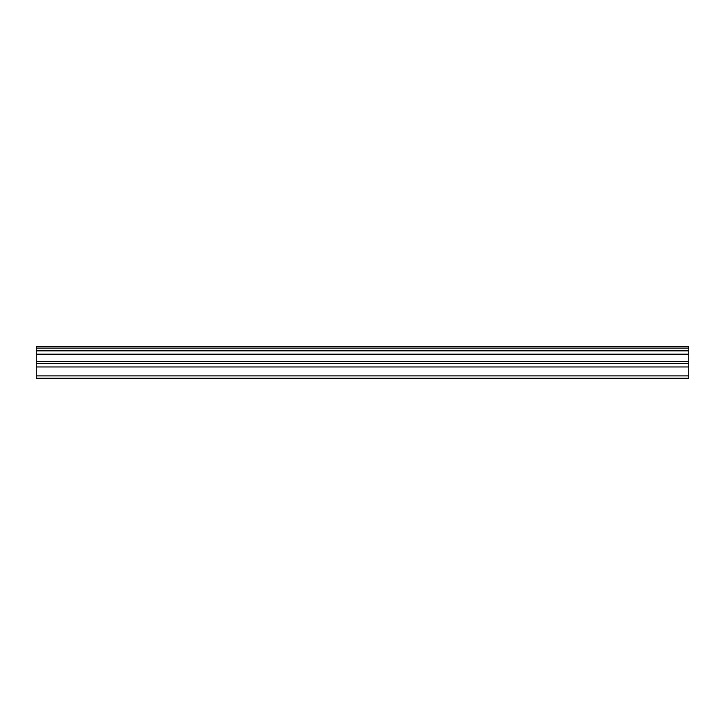 <?xml version="1.0" encoding="UTF-8"?>
<svg xmlns="http://www.w3.org/2000/svg" width="725" height="725" viewBox="0 0 725 725"><rect width="100%" height="100%" fill="white"/><g stroke="black" fill="none" stroke-linecap="round" stroke-linejoin="round"><path stroke-width="1.09" d="M36.25 348.136L688.75 348.136L688.75 346.758L36.25 346.758L36.25 350.837L688.75 350.837L688.75 361.666L36.25 361.666L36.25 378.242L688.75 378.242L688.75 361.666M36.25 350.837L36.25 361.666M688.75 348.136L688.75 350.837M36.25 375.894L688.75 375.894M36.25 366.968L688.75 366.968M36.25 354.181L688.75 354.181M36.25 363.361L688.75 363.361"/></g></svg>
